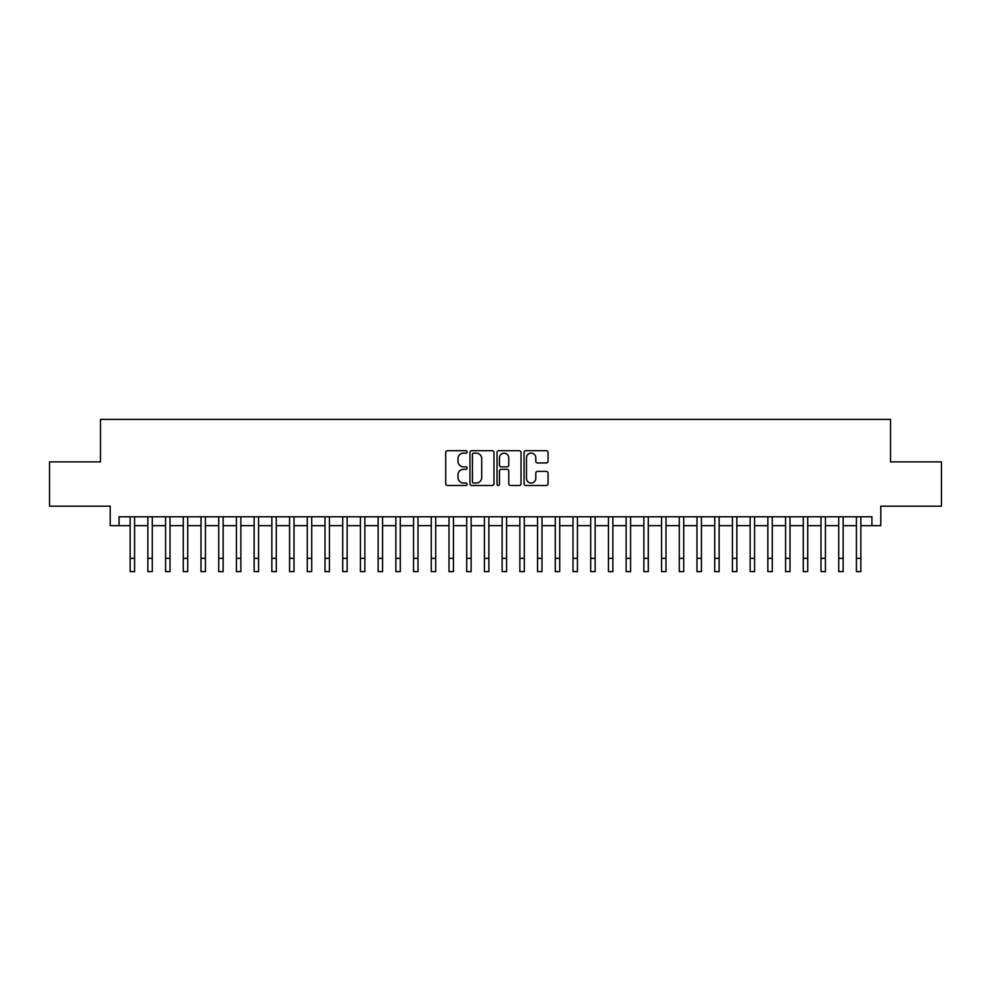 <?xml version="1.0" encoding="UTF-8"?>
<svg xmlns="http://www.w3.org/2000/svg" width="991" height="991" viewBox="0 0 991 991"><rect width="100%" height="100%" fill="white"/><g stroke="black" fill="none" stroke-linecap="round" stroke-linejoin="round"><path stroke-width="1.49" d="M467.157 451.921A1.214 1.214 0 0 0 465.943 450.694L447.461 450.694A1.734 1.734 0 0 0 445.727 452.441L445.727 483.732A1.734 1.734 0 0 0 447.461 485.479L465.943 485.479A1.214 1.214 0 0 0 467.157 484.252A1.214 1.214 0 0 0 465.943 483.038L463.553 483.038A5.562 5.562 0 0 1 457.991 477.476L457.991 474.875A5.562 5.562 0 0 1 463.553 469.3L465.943 469.3A1.214 1.214 0 0 0 467.157 468.086A1.214 1.214 0 0 0 465.943 466.872L463.553 466.872A5.562 5.562 0 0 1 457.991 461.31L457.991 458.697A5.562 5.562 0 0 1 463.553 453.135L465.943 453.135A1.214 1.214 0 0 0 467.157 451.921M546.314 462.958A1.734 1.734 0 0 0 548.048 461.224L548.048 452.441A1.734 1.734 0 0 0 546.314 450.694L525.8 450.694A1.734 1.734 0 0 0 524.053 452.441L524.053 483.732A1.734 1.734 0 0 0 525.8 485.479L546.314 485.479A1.734 1.734 0 0 0 548.048 483.732L548.048 473.128A1.734 1.734 0 0 0 546.314 471.394L537.531 471.394A1.734 1.734 0 0 0 535.797 473.128L535.797 478.393A4.645 4.645 0 0 1 531.139 483.038A4.645 4.645 0 0 1 526.494 478.393L526.494 457.78A4.645 4.645 0 0 1 531.139 453.135A4.645 4.645 0 0 1 535.797 457.78L535.797 461.224A1.734 1.734 0 0 0 537.531 462.958L546.314 462.958M119.081 525.664L119.081 516.807L871.919 516.807L871.919 525.664L880.776 525.664L880.776 506.178L941.45 506.178L941.45 461.893L890.525 461.893L890.525 419.379L100.475 419.379L100.475 461.893L49.55 461.893L49.55 506.178L110.224 506.178L110.224 525.664L130.143 525.664M493.976 452.441A1.734 1.734 0 0 0 492.242 450.694L471.728 450.694A1.734 1.734 0 0 0 469.982 452.441L469.982 483.732A1.734 1.734 0 0 0 471.728 485.479L492.242 485.479A1.734 1.734 0 0 0 493.976 483.732L493.976 452.441M498.758 450.694L519.272 450.694A1.734 1.734 0 0 1 521.018 452.441L521.018 483.732A1.734 1.734 0 0 1 519.272 485.479L510.501 485.479A1.734 1.734 0 0 1 508.755 483.732L508.755 471.047A1.734 1.734 0 0 0 507.02 469.3L501.198 469.3A1.734 1.734 0 0 0 499.452 471.047L499.452 484.252A1.214 1.214 0 0 1 498.238 485.479A1.214 1.214 0 0 1 497.024 484.252L497.024 452.441A1.734 1.734 0 0 1 498.758 450.694M134.578 525.664L147.857 525.664M152.292 525.664L165.571 525.664M170.006 525.664L183.285 525.664M187.72 525.664L201 525.664M205.434 525.664L218.714 525.664M223.148 525.664L236.428 525.664M240.863 525.664L254.142 525.664M258.577 525.664L271.856 525.664M276.291 525.664L289.57 525.664M294.005 525.664L307.284 525.664M311.719 525.664L324.998 525.664M329.433 525.664L342.713 525.664M347.147 525.664L360.427 525.664M364.861 525.664L378.141 525.664M382.576 525.664L395.855 525.664M400.29 525.664L413.569 525.664M418.004 525.664L431.283 525.664M435.718 525.664L448.997 525.664M453.432 525.664L466.711 525.664M471.146 525.664L484.426 525.664M488.86 525.664L502.14 525.664M506.574 525.664L519.854 525.664M524.289 525.664L537.568 525.664M542.003 525.664L555.282 525.664M559.717 525.664L572.996 525.664M577.431 525.664L590.71 525.664M595.145 525.664L608.424 525.664M612.859 525.664L626.139 525.664M630.573 525.664L643.853 525.664M648.287 525.664L661.567 525.664M666.002 525.664L679.281 525.664M683.716 525.664L696.995 525.664M701.43 525.664L714.709 525.664M719.144 525.664L732.423 525.664M736.858 525.664L750.137 525.664M754.572 525.664L767.852 525.664M772.286 525.664L785.566 525.664M790 525.664L803.28 525.664M807.715 525.664L820.994 525.664M825.429 525.664L838.708 525.664M843.143 525.664L856.422 525.664M860.857 525.664L871.919 525.664M473.636 453.135A1.214 1.214 0 0 0 472.422 454.349L472.422 481.824A1.214 1.214 0 0 0 473.636 483.038L476.151 483.038A5.562 5.562 0 0 0 481.725 477.476L481.725 458.697A5.562 5.562 0 0 0 476.151 453.135L473.636 453.135M508.755 457.867A4.645 4.645 0 0 0 504.109 453.221A4.645 4.645 0 0 0 499.452 457.867L499.452 465.126A1.734 1.734 0 0 0 501.198 466.872L507.02 466.872A1.734 1.734 0 0 0 508.755 465.126L508.755 457.867M130.143 558.342L134.578 558.342L134.578 571.621L130.143 571.621L130.143 516.807M134.578 558.342L134.578 516.807M147.857 558.342L152.292 558.342L152.292 571.621L147.857 571.621L147.857 516.807M152.292 558.342L152.292 516.807M165.571 558.342L170.006 558.342L170.006 571.621L165.571 571.621L165.571 516.807M170.006 558.342L170.006 516.807M183.285 558.342L187.72 558.342L187.72 571.621L183.285 571.621L183.285 516.807M187.72 558.342L187.72 516.807M201 558.342L205.434 558.342L205.434 571.621L201 571.621L201 516.807M205.434 558.342L205.434 516.807M218.714 558.342L223.148 558.342L223.148 571.621L218.714 571.621L218.714 516.807M223.148 558.342L223.148 516.807M236.428 558.342L240.863 558.342L240.863 571.621L236.428 571.621L236.428 516.807M240.863 558.342L240.863 516.807M254.142 558.342L258.577 558.342L258.577 571.621L254.142 571.621L254.142 516.807M258.577 558.342L258.577 516.807M271.856 558.342L276.291 558.342L276.291 571.621L271.856 571.621L271.856 516.807M276.291 558.342L276.291 516.807M289.57 558.342L294.005 558.342L294.005 571.621L289.57 571.621L289.57 516.807M294.005 558.342L294.005 516.807M307.284 558.342L311.719 558.342L311.719 571.621L307.284 571.621L307.284 516.807M311.719 558.342L311.719 516.807M324.998 558.342L329.433 558.342L329.433 571.621L324.998 571.621L324.998 516.807M329.433 558.342L329.433 516.807M342.713 558.342L347.147 558.342L347.147 571.621L342.713 571.621L342.713 516.807M347.147 558.342L347.147 516.807M360.427 558.342L364.861 558.342L364.861 571.621L360.427 571.621L360.427 516.807M364.861 558.342L364.861 516.807M378.141 558.342L382.576 558.342L382.576 571.621L378.141 571.621L378.141 516.807M382.576 558.342L382.576 516.807M395.855 558.342L400.29 558.342L400.29 571.621L395.855 571.621L395.855 516.807M400.29 558.342L400.29 516.807M413.569 558.342L418.004 558.342L418.004 571.621L413.569 571.621L413.569 516.807M418.004 558.342L418.004 516.807M431.283 558.342L435.718 558.342L435.718 571.621L431.283 571.621L431.283 516.807M435.718 558.342L435.718 516.807M448.997 558.342L453.432 558.342L453.432 571.621L448.997 571.621L448.997 516.807M453.432 558.342L453.432 516.807M466.711 558.342L471.146 558.342L471.146 571.621L466.711 571.621L466.711 516.807M471.146 558.342L471.146 516.807M484.426 558.342L488.86 558.342L488.86 571.621L484.426 571.621L484.426 516.807M488.86 558.342L488.86 516.807M502.14 558.342L506.574 558.342L506.574 571.621L502.14 571.621L502.14 516.807M506.574 558.342L506.574 516.807M519.854 558.342L524.289 558.342L524.289 571.621L519.854 571.621L519.854 516.807M524.289 558.342L524.289 516.807M537.568 558.342L542.003 558.342L542.003 571.621L537.568 571.621L537.568 516.807M542.003 558.342L542.003 516.807M555.282 558.342L559.717 558.342L559.717 571.621L555.282 571.621L555.282 516.807M559.717 558.342L559.717 516.807M572.996 558.342L577.431 558.342L577.431 571.621L572.996 571.621L572.996 516.807M577.431 558.342L577.431 516.807M590.71 558.342L595.145 558.342L595.145 571.621L590.71 571.621L590.71 516.807M595.145 558.342L595.145 516.807M608.424 558.342L612.859 558.342L612.859 571.621L608.424 571.621L608.424 516.807M612.859 558.342L612.859 516.807M626.139 558.342L630.573 558.342L630.573 571.621L626.139 571.621L626.139 516.807M630.573 558.342L630.573 516.807M643.853 558.342L648.287 558.342L648.287 571.621L643.853 571.621L643.853 516.807M648.287 558.342L648.287 516.807M661.567 558.342L666.002 558.342L666.002 571.621L661.567 571.621L661.567 516.807M666.002 558.342L666.002 516.807M679.281 558.342L683.716 558.342L683.716 571.621L679.281 571.621L679.281 516.807M683.716 558.342L683.716 516.807M696.995 558.342L701.43 558.342L701.43 571.621L696.995 571.621L696.995 516.807M701.43 558.342L701.43 516.807M714.709 558.342L719.144 558.342L719.144 571.621L714.709 571.621L714.709 516.807M719.144 558.342L719.144 516.807M732.423 558.342L736.858 558.342L736.858 571.621L732.423 571.621L732.423 516.807M736.858 558.342L736.858 516.807M750.137 558.342L754.572 558.342L754.572 571.621L750.137 571.621L750.137 516.807M754.572 558.342L754.572 516.807M767.852 558.342L772.286 558.342L772.286 571.621L767.852 571.621L767.852 516.807M772.286 558.342L772.286 516.807M785.566 558.342L790 558.342L790 571.621L785.566 571.621L785.566 516.807M790 558.342L790 516.807M803.28 558.342L807.715 558.342L807.715 571.621L803.28 571.621L803.28 516.807M807.715 558.342L807.715 516.807M820.994 558.342L825.429 558.342L825.429 571.621L820.994 571.621L820.994 516.807M825.429 558.342L825.429 516.807M838.708 558.342L843.143 558.342L843.143 571.621L838.708 571.621L838.708 516.807M843.143 558.342L843.143 516.807M856.422 558.342L860.857 558.342L860.857 571.621L856.422 571.621L856.422 516.807M860.857 558.342L860.857 516.807"/></g></svg>
